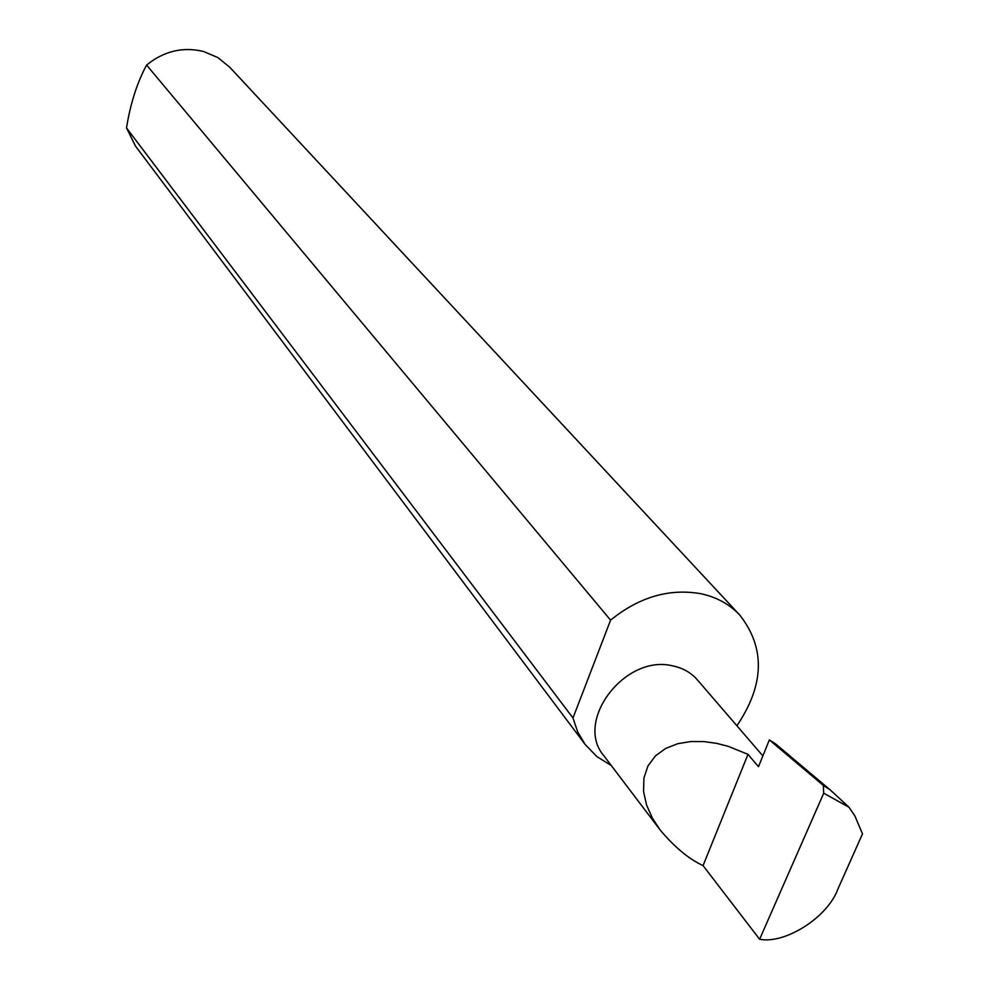<?xml version="1.0" encoding="UTF-8"?>
<svg xmlns="http://www.w3.org/2000/svg" width="989" height="989" viewBox="0 0 989 989"><rect width="100%" height="100%" fill="white"/><g stroke="black" fill="none" stroke-linecap="round" stroke-linejoin="round"><path stroke-width="1.48" d="M747.981 754.347L728.287 746.349L716.679 743.369L704.106 741.602L690.977 741.527L677.898 743.666L665.733 748.389L655.447 755.868L647.968 765.931L643.926 778.034L643.542 791.361L646.559 804.984L652.369 818.076L660.17 830.018C674.696 847.252 688.987 859.12 703.055 865.61L747.981 754.347L758.501 766.685L769.355 739.92L823.281 785.414L830.191 789.89L848.982 807.234L823.726 793.203L759.614 939.266C785.377 944.297 827.632 917.211 837.782 889.321L862.495 833.875L854.904 815.987L848.982 807.234M660.17 830.018L603.809 755.683C573.954 721.142 625.073 653.952 672.569 665.857C682.756 667.934 691.027 672.594 697.369 679.851L762.865 755.917M736.892 725.765C764.509 684.808 765.474 647.919 739.772 615.071L229.695 67.178L217.803 57.547L203.536 51.477C182.854 46.545 163.877 51.082 146.595 65.064C137.1 82.643 130.4 103.598 126.505 127.927L135.468 146.075L585.191 744.507L596.874 756.573L611.301 765.573M126.505 127.927L572.977 718.002L577.749 732.033L585.191 744.507M739.772 615.071C729.548 604.217 716.58 597.096 700.892 593.721C669.194 588.195 639.092 597.01 610.584 620.152L146.595 65.064M793.129 759.985L775.648 743.926L769.355 739.92M823.726 793.203L823.281 785.414M759.614 939.266L703.055 865.61M572.977 718.002L610.584 620.152M775.648 743.926L830.191 789.89"/></g></svg>
